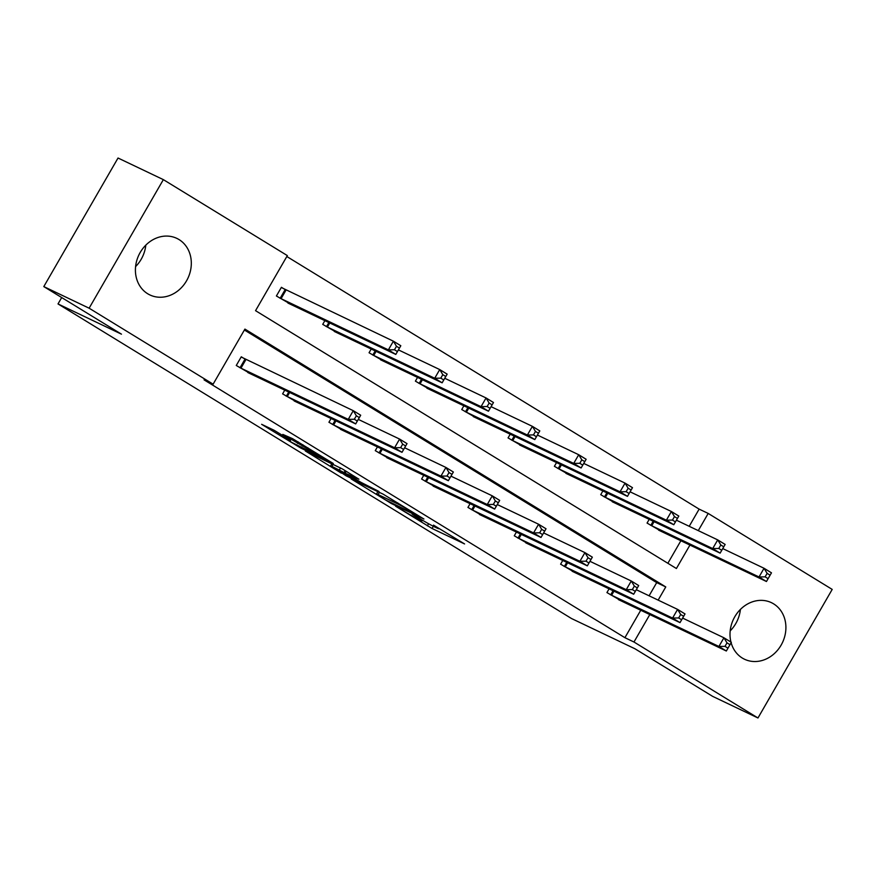 <?xml version="1.0" encoding="UTF-8"?>
<svg xmlns="http://www.w3.org/2000/svg" width="876" height="876" viewBox="0 0 876 876"><rect width="100%" height="100%" fill="white"/><g stroke="black" fill="none" stroke-linecap="round" stroke-linejoin="round"><path stroke-width="1.31" d="M395.602 506.219L432.065 528.491L464.587 543.941L433.5 525.118A12.614 0.569 -150 0 1 438.734 528.71A12.614 0.569 -150 0 1 437.135 528.119L434.463 526.837A12.614 0.569 -150 0 1 419.44 518.417L412.147 514.113L416.954 517.223A12.614 0.569 -150 0 1 422.177 520.815A12.614 0.569 -150 0 1 420.579 520.224L417.918 518.953A12.614 0.569 -150 0 1 402.894 510.522L395.602 506.219M145.81 245.138A31.328 27.134 -64.5 0 1 135.594 266.578M179.011 239.553A31.328 27.134 -64.5 0 1 187.212 279.608A31.328 27.134 -64.5 0 1 149.884 294.938A31.328 27.134 -64.5 0 1 147.715 293.767A31.328 27.134 -64.5 0 1 139.514 253.711A31.328 27.134 -64.5 0 1 176.843 238.381A31.328 27.134 -64.5 0 1 179.011 239.553M740.406 609.422A31.328 27.134 -64.5 0 1 730.19 630.862M730.945 642.075A31.328 27.134 -64.5 0 1 740.735 609.105A31.328 27.134 -64.5 0 1 771.438 602.666A31.328 27.134 -64.5 0 1 773.607 603.849A31.328 27.134 -64.5 0 1 781.808 643.893A31.328 27.134 -64.5 0 1 744.48 659.223A31.328 27.134 -64.5 0 1 742.311 658.051A31.328 27.134 -64.5 0 1 731.121 642.721M274.177 430.302L261.628 424.312L300.731 448.03L333.263 463.481L292.529 438.646L282.806 434.408L324.536 458.685L291.73 442.402L285.182 438.088L290.536 440.442L288.905 439.314L274.177 430.302M689.215 526.301L699.136 509.12L708.202 513.435L832.2 589.406L757.97 717.981L712.648 696.365L634.98 648.788L571.524 618.533L58.013 303.928L121.468 334.172L43.8 286.594L89.122 308.199L163.352 179.635L287.35 255.595L255.551 310.673L676.403 568.513L689.96 545.036M757.97 717.981L633.972 642.009L649.839 614.536M658.161 600.115L665.771 586.931L244.919 329.091L213.12 384.17L204.053 379.845L624.906 637.684L633.972 642.009M213.12 384.17L89.122 308.199M351.166 478.931L391.397 503.569L423.918 519.03L383.195 494.195L351.166 478.931M341.366 473.16L305.33 450.965L342.56 469.054L358.908 479.205L346.557 473.763L361.022 482.38L378.98 491.458L346.064 475.799L341.585 472.777M43.8 286.594L118.03 158.019L163.352 179.635M61.692 297.555L58.013 303.928M324.897 320.616L322.729 324.372L337.808 333.077M417.556 377.392L415.399 381.148L430.477 389.842M510.226 434.167L508.058 437.912L523.136 446.618M602.885 490.932L600.728 494.688L615.806 503.393M667.862 563.279L680.893 540.722M699.136 509.12L286.824 256.515M649.226 519.326L647.057 523.071L662.136 531.776M556.556 462.55L554.388 466.306L569.466 475M463.897 405.774L461.729 409.53L476.807 418.235M371.227 349.009L369.059 352.754L384.137 361.459M284.733 289.332L281.415 287.295L276.4 295.989L291.478 304.684M698.282 530.626L708.202 513.435M649.094 595.8L656.704 582.606L244.393 330M656.704 582.606L665.771 586.931M624.906 637.684L640.772 610.211M251.346 374.183L236.268 365.478L241.283 356.795L244.612 358.832M297.687 402.566L282.609 393.871L284.766 390.116M344.016 430.959L328.938 422.254L331.106 418.498M390.346 459.342L375.267 450.636L377.436 446.891M436.686 487.724L421.597 479.03L423.765 475.274M483.015 516.117L467.937 507.412L470.105 503.656M529.345 544.5L514.267 535.794L516.435 532.05M575.674 572.882L560.596 564.188L562.764 560.432M622.015 601.275L606.937 592.57L609.094 588.814M385.988 500.163L417.381 515.406L412.366 512.164A12.614 0.569 -150 0 0 397.343 503.733L378.125 494.568A12.614 0.569 -150 0 0 376.527 493.976A12.614 0.569 -150 0 0 381.761 497.568L385.988 500.163M331.938 466.393L337.15 470.215L355.47 479.676L344.071 472.569L331.938 466.393L333.209 464.203M658.588 530.133L766.456 581.511L759.032 576.966L764.047 568.272L722.755 548.584M767.135 573.375L764.047 568.272L771.471 572.827L766.456 581.511L770.103 575.193L767.135 573.375L765.12 576.846L768.099 578.664M765.12 576.846L759.032 576.966L650.375 525.107M770.103 575.193L771.471 572.827M682.623 618.084L723.926 637.772L731.351 642.327L726.335 651.01L618.456 599.633M727.967 648.163L726.335 651.01L718.911 646.455L723.926 637.772L727.003 642.864L725 646.346L727.967 648.163L729.982 644.692L727.003 642.864M610.254 594.607L718.911 646.455L725 646.346M731.351 642.327L729.982 644.692M612.247 501.751L720.127 553.128L712.703 548.573L717.718 539.89L676.414 520.202M720.795 544.981L717.718 539.89L725.142 544.434L720.127 553.128L723.773 546.799L720.795 544.981L718.791 548.464L721.758 550.281M718.791 548.464L712.703 548.573L604.046 496.725M723.773 546.799L725.142 544.434M565.918 473.358L673.797 524.735L666.373 520.191L671.388 511.507L630.085 491.819M674.465 516.599L671.388 511.507L678.812 516.052L673.797 524.735L677.433 518.417L674.465 516.599L672.461 520.07L675.429 521.888M672.461 520.07L666.373 520.191L557.716 468.331M677.433 518.417L678.812 516.052M636.294 589.701L677.597 609.389L685.021 613.934L680.006 622.628L572.127 571.251M681.637 619.781L680.006 622.628L672.582 618.073L677.597 609.389L680.674 614.481L678.67 617.952L681.637 619.781L683.641 616.299L680.674 614.481M563.925 566.214L672.582 618.073L678.67 617.952M685.021 613.934L683.641 616.299M589.964 561.308L631.268 580.996L638.692 585.551L633.677 594.235L525.797 542.857M635.308 591.388L633.677 594.235L626.252 589.69L631.268 580.996L634.344 586.099L632.341 589.57L635.308 591.388L637.312 587.916L634.344 586.099M517.585 537.831L626.252 589.69L632.341 589.57M638.692 585.551L637.312 587.916M519.588 444.975L627.468 496.353L620.044 491.808L625.059 483.114L583.755 463.426M628.136 488.217L625.059 483.114L632.483 487.669L627.468 496.353L631.103 490.034L628.136 488.217L626.132 491.688L629.099 493.506M626.132 491.688L620.044 491.808L511.376 439.949M631.103 490.034L632.483 487.669M543.624 532.926L584.927 552.614L592.351 557.169L587.336 565.852L479.457 514.475M588.979 563.005L587.336 565.852L579.912 561.297L584.927 552.614L588.015 557.705L586 561.188L588.979 563.005L590.982 559.534L588.015 557.705M471.255 509.449L579.912 561.297L586 561.188M592.351 557.169L590.982 559.534M473.259 416.593L581.127 467.97L573.703 463.415L578.718 454.732L537.426 435.043M581.806 459.823L578.718 454.732L586.143 459.276L581.127 467.97L584.774 461.641L581.806 459.823L579.792 463.305L582.77 465.123M579.792 463.305L573.703 463.415L465.046 411.567M584.774 461.641L586.143 459.276M497.294 504.543L538.598 524.231L546.022 528.775L541.007 537.47L433.127 486.092M542.638 534.623L541.007 537.47L533.583 532.915L538.598 524.231L541.675 529.323L539.671 532.794L542.638 534.623L544.653 531.141L541.675 529.323M424.926 481.055L533.583 532.915L539.671 532.794M546.022 528.775L544.653 531.141M426.919 388.21L534.798 439.588L527.374 435.033L532.389 426.349L491.086 406.661M535.466 431.441L532.389 426.349L539.813 430.893L534.798 439.588L538.444 433.259L535.466 431.441L533.462 434.912L536.43 436.73M533.462 434.912L527.374 435.033L418.717 383.173M538.444 433.259L539.813 430.893M450.965 476.15L492.268 495.838L499.692 500.393L494.677 509.076L386.798 457.699M496.309 506.229L494.677 509.076L487.253 504.532L492.268 495.838L495.345 500.941L493.341 504.412L496.309 506.229L498.313 502.758L495.345 500.941M378.596 452.673L487.253 504.532L493.341 504.412M499.692 500.393L498.313 502.758M380.589 359.817L488.469 411.194L481.044 406.65L486.06 397.956L444.756 378.268M489.136 403.059L486.06 397.956L493.484 402.511L488.469 411.194L492.104 404.876L489.136 403.059L487.133 406.53L490.1 408.347M487.133 406.53L481.044 406.65L372.388 354.791M492.104 404.876L493.484 402.511M404.635 447.767L445.939 467.455L453.363 472.011L448.348 480.694L340.468 429.317M449.979 477.847L448.348 480.694L440.913 476.139L445.939 467.455L449.016 472.547L447.012 476.029L449.979 477.847L451.983 474.376L449.016 472.547M332.256 424.291L440.913 476.139L447.012 476.029M453.363 472.011L451.983 474.376M334.26 331.435L442.139 382.812L434.715 378.257L439.73 369.573L398.427 349.885M442.807 374.665L439.73 369.573L447.154 374.129L442.139 382.812L445.774 376.483L442.807 374.665L440.803 378.147L443.771 379.965M440.803 378.147L434.715 378.257L326.047 326.409M445.774 376.483L447.154 374.129M358.295 419.385L399.598 439.073L407.022 443.617L402.007 452.312L294.128 400.934M403.65 449.465L402.007 452.312L394.583 447.756L399.598 439.073L402.686 444.165L400.671 447.636L403.65 449.465L405.654 445.983L402.686 444.165M285.926 395.908L394.583 447.756L400.671 447.636M407.022 443.617L405.654 445.983M287.919 303.052L395.799 354.43L388.375 349.874L393.39 341.191L281.295 287.503M396.478 346.283L393.39 341.191L400.814 345.735L395.799 354.43L399.445 348.1L396.478 346.283L394.463 349.754L397.441 351.583M394.463 349.754L388.375 349.874L279.718 298.015M399.445 348.1L400.814 345.735M241.174 357.003L353.269 410.68L360.693 415.235L355.678 423.918L247.799 372.541M357.309 421.071L355.678 423.918L348.254 419.374L353.269 410.68L356.346 415.782L354.342 419.254L357.309 421.071L359.313 417.6L356.346 415.782M239.597 367.515L348.254 419.374L354.342 419.254M360.693 415.235L359.313 417.6M433.335 526.279L432.065 528.491M428.583 523.739L427.368 525.852M397.813 502.912L397.343 503.733M379.385 492.378L378.125 494.568M346.283 471.343L345.418 472.821M345.166 470.664L344.071 472.569M340.556 467.883L339.373 469.941M308.034 447.91L307.607 448.632M302.954 444.8L302.231 446.07M298.366 441.986L297.533 443.431M654.109 521.647L651.711 525.797M653.2 521.22L650.824 525.337M610.692 594.837L613.08 590.72M611.59 595.297L613.977 591.147M607.769 493.265L605.382 497.415M606.871 492.838L604.484 496.955M561.439 464.882L559.041 469.021M560.53 464.444L558.154 468.572M564.363 566.454L566.739 562.326M565.25 566.903L567.648 562.764M518.034 538.072L520.41 533.944M518.92 538.521L521.319 534.371M515.11 436.489L512.712 440.639M514.201 436.062L511.825 440.179M471.693 509.679L474.08 505.561M472.591 510.139L474.989 505.989M468.78 408.106L466.382 412.257M467.872 407.679L465.485 411.797M425.364 481.296L427.751 477.168M426.262 481.745L428.649 477.606M422.44 379.724L420.053 383.863M421.542 379.286L419.155 383.414M379.034 452.914L381.41 448.786M379.921 453.363L382.319 449.213M376.111 351.331L373.713 355.481M375.202 350.904L372.826 355.021M332.705 424.521L335.081 420.403M333.592 424.98L335.99 420.83M329.781 322.948L327.383 327.098M328.872 322.521L326.496 326.639M286.364 396.138L288.751 392.01M287.262 396.587L289.649 392.448M286.069 290.022L281.054 298.705M285.182 289.562L280.156 298.256M240.035 367.756L245.05 359.061M240.933 368.205L245.948 359.521M422.506 520.256L422.177 520.815M377.863 491.655L376.527 493.976M345.834 471.069L344.925 472.635M331.938 463.601L330.613 465.901M285.631 437.31L285.182 438.088"/></g></svg>
